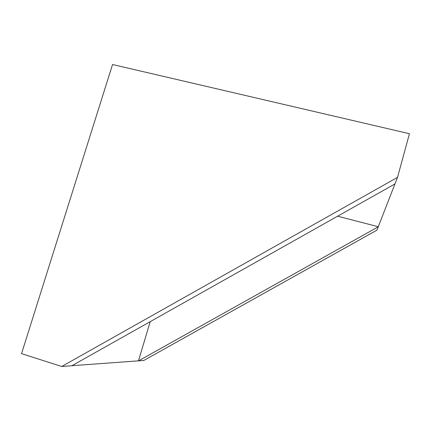 <?xml version="1.0" encoding="UTF-8"?>
<svg xmlns="http://www.w3.org/2000/svg" width="431" height="431" viewBox="0 0 431 431"><rect width="100%" height="100%" fill="white"/><g stroke="black" fill="none" stroke-linecap="round" stroke-linejoin="round"><path stroke-width="0.65" d="M409.45 133.712L112.539 64.515L21.55 353.646L61.725 366.485L71.858 365.747L394.963 183.935L397.527 177.356L409.45 133.712M394.947 183.945L378.273 226.728L337.602 216.211M150.209 321.655L138.464 360.844L143.782 360.483L376.953 230.143L378.273 226.728M138.464 360.844L71.934 365.698M138.54 360.866L378.251 226.803M61.725 366.485L397.527 177.356"/></g></svg>
